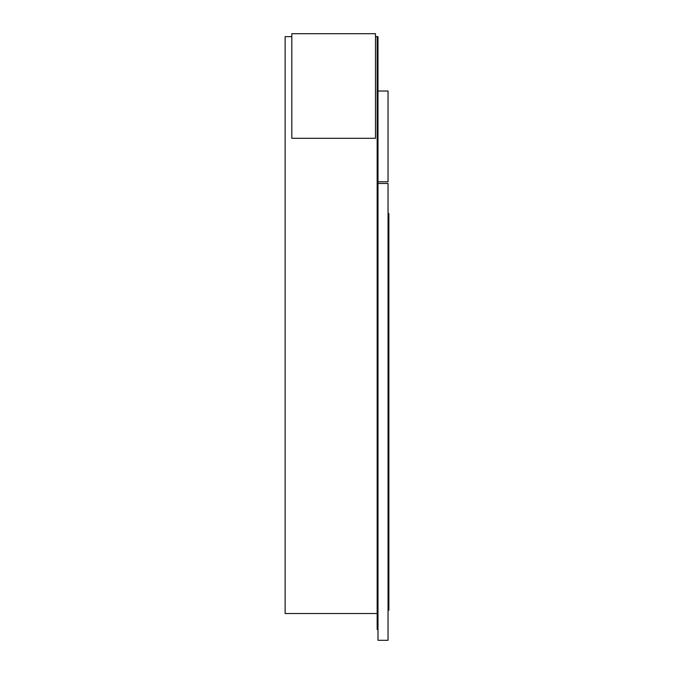 <?xml version="1.0" encoding="UTF-8"?>
<svg xmlns="http://www.w3.org/2000/svg" width="674" height="674" viewBox="0 0 674 674"><rect width="100%" height="100%" fill="white"/><g stroke="black" fill="none" stroke-linecap="round" stroke-linejoin="round"><path stroke-width="1.01" d="M377.162 613.525L285.127 613.525L285.127 36.632L291.817 36.632M377.996 46.666L377.162 46.666L377.162 36.632L377.996 36.632L377.996 640.3L388.039 640.3L388.039 183.471L377.996 183.471M377.162 46.666L377.162 629.423L377.996 629.423M375.485 36.632L377.162 36.632M375.485 138.288L375.485 33.7L291.817 33.7L291.817 138.288L375.485 138.288M388.039 213.591L388.873 213.591L388.873 610.181L388.039 610.181M377.996 181.795L388.039 181.795L388.039 91.015L377.996 91.015M377.996 619.381L377.162 619.381"/></g></svg>
